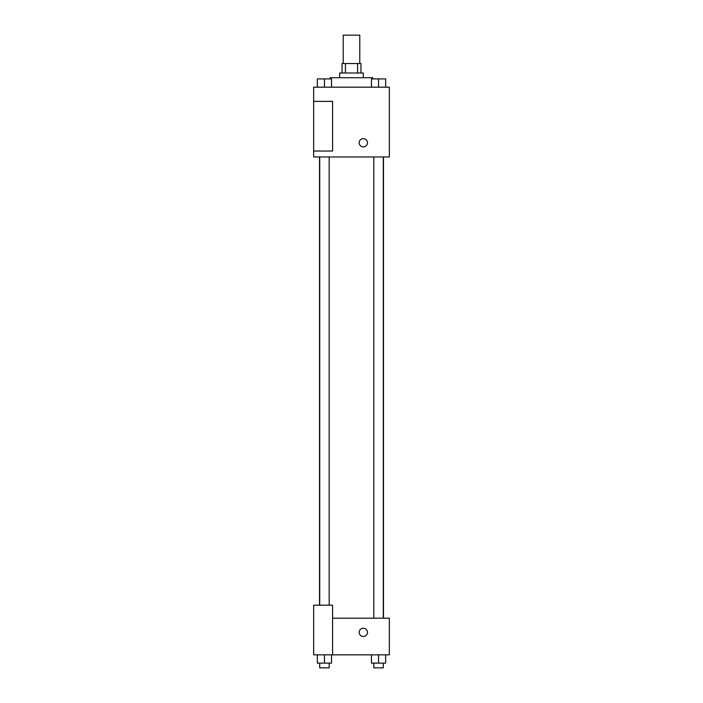 <?xml version="1.0" encoding="UTF-8"?>
<svg xmlns="http://www.w3.org/2000/svg" width="703" height="703" viewBox="0 0 703 703"><rect width="100%" height="100%" fill="white"/><g stroke="black" fill="none" stroke-linecap="round" stroke-linejoin="round"><path stroke-width="1.05" d="M359.778 63.534L359.778 35.15L343.222 35.15L343.222 63.534M345.428 72.998L345.428 63.534L342.036 63.534L342.036 72.998M345.428 63.534L360.964 63.534L360.964 72.998M357.572 72.998L357.572 63.534M339.672 77.725L339.672 72.998L363.328 72.998L363.328 77.725M372.783 78.903L372.783 77.725L330.217 77.725L330.217 78.903M313.652 87.181L389.348 87.181L389.348 156.962L313.652 156.962L313.652 151.048L332.581 151.048L332.581 101.373L313.652 101.373L313.652 87.181M359.189 142.771A4.139 4.139 0 0 1 365.393 139.185A4.139 4.139 0 0 1 365.393 146.356A4.139 4.139 0 0 1 359.189 142.771M313.652 101.373L313.652 151.048M332.581 618.183L389.348 618.183L389.348 654.845L313.652 654.845L313.652 605.169L332.581 605.169L332.581 654.845M359.189 632.375A4.139 4.139 0 0 1 365.393 628.79A4.139 4.139 0 0 1 365.393 635.96A4.139 4.139 0 0 1 359.189 632.375M371.465 654.845L371.465 663.122L385.657 663.122L385.657 654.845L385.657 663.122M378.557 663.122L378.557 654.845M383.284 663.122L383.284 667.85L373.829 667.85L373.829 663.122M317.343 654.845L317.343 663.122L331.535 663.122L331.535 654.845L331.535 663.122M324.443 663.122L324.443 654.845M329.171 663.122L329.171 667.85L319.716 667.85L319.716 663.122M371.465 87.181L371.465 78.903L385.657 78.903L385.657 87.181L385.657 78.903M378.557 87.181L378.557 78.903M383.284 78.903L373.829 78.903M317.343 87.181L317.343 78.903L331.535 78.903L331.535 87.181L331.535 78.903M324.443 87.181L324.443 78.903M329.171 78.903L319.716 78.903M383.478 618.183L383.478 156.962M319.522 605.169L319.522 156.962M373.829 156.962L373.829 618.183M383.284 156.962L383.284 618.183M329.171 605.169L329.171 156.962M319.716 605.169L319.716 156.962"/></g></svg>
